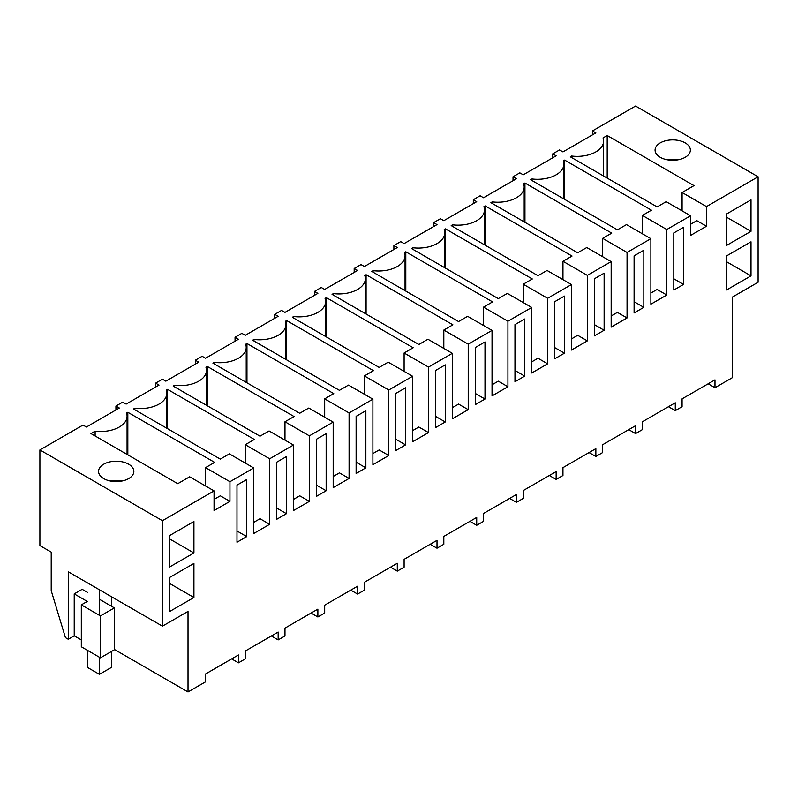 <?xml version="1.0" encoding="UTF-8"?>
<svg xmlns="http://www.w3.org/2000/svg" width="798" height="798" viewBox="0 0 798 798"><rect width="100%" height="100%" fill="white"/><g stroke="black" fill="none" stroke-linecap="round" stroke-linejoin="round"><path stroke-width="1.2" d="M592.445 134.862L592.445 130.932L595.857 132.897L562.949 151.899L559.548 149.934L552.735 153.864L556.146 155.829L523.239 174.822L519.837 172.857L513.024 176.787L516.436 178.752L483.528 197.754L480.127 195.789L476.715 197.754L473.314 199.719L476.715 201.685L443.818 220.677L440.416 218.712L437.005 220.677L433.603 222.642L437.005 224.607L404.107 243.599L400.706 241.634L397.294 243.599L393.893 245.565L397.294 247.53L364.397 266.532L360.995 264.567L357.584 266.532L354.182 268.497L357.584 270.462L324.686 289.455L321.285 287.489L317.873 289.455L314.472 291.42L317.873 293.385L284.976 312.387L281.564 310.422L274.761 314.352L278.163 316.317L245.265 335.31L241.854 333.345L235.051 337.275L238.452 339.24L205.555 358.242L202.143 356.277L195.34 360.207L198.742 362.172L165.844 381.165L162.433 379.2L155.63 383.13L159.031 385.095L126.134 404.087L122.722 402.122L115.919 406.052L119.321 408.017L86.423 427.02L83.012 425.055L39.9 449.942L162.433 520.695L214.054 490.89L189.665 476.805L177.755 483.678L90.952 433.573L95.122 431.169A26.474 15.282 0 0 0 127.072 416.207A26.474 15.282 0 0 0 126.503 413.045L127.83 412.277L214.632 462.391L205.555 467.628L229.954 481.713L229.954 501.363L220.308 495.797L214.054 499.408M708.175 383.788L714.988 387.718L732.514 377.594L732.514 297.026L758.1 282.253L758.1 176.787L635.567 106.044L592.445 130.932M690.589 215.769L666.19 201.685L657.123 206.921L570.321 156.807L571.657 156.039A26.474 15.282 0 0 0 603.607 141.086A26.474 15.282 0 0 0 603.039 137.924L607.198 135.52L693.991 185.635L682.091 192.508L706.479 206.592L706.479 226.243L690.589 235.42L690.589 215.769L666.769 229.515L666.769 295.021L650.879 304.198L650.879 238.692L627.058 252.447L627.058 317.953L611.168 327.13L611.168 261.624L587.348 275.37L587.348 340.876L571.458 350.053L571.458 284.547L547.637 298.302L547.637 363.808L531.747 372.985L531.747 307.469L507.927 321.225L507.927 386.731L492.037 395.908L492.037 330.402L468.217 344.147L468.217 409.653L452.316 418.83L452.316 353.324L428.506 367.08L428.506 432.586L412.606 441.763L412.606 376.257L388.796 390.003L388.796 455.508L372.895 464.685L372.895 399.18L349.085 412.935L349.085 478.441L333.185 487.618L333.185 422.112L309.375 435.858L309.375 501.363L293.474 510.54L293.474 445.035L269.664 458.79L269.664 524.296L253.764 533.473L253.764 467.967L229.954 481.713M758.1 176.787L706.479 206.592M134.832 409.773L134.832 408.237L133.505 409.005L220.298 459.119L229.375 453.882L253.764 467.967M134.832 408.237A26.474 15.282 0 0 0 166.792 393.284A26.474 15.282 0 0 0 166.213 390.122L167.54 389.354L254.343 439.469L245.265 444.705L269.664 458.79M174.543 386.84L174.543 385.314L173.216 386.082L260.008 436.187L269.086 430.95L293.474 445.035M174.543 385.314A26.474 15.282 0 0 0 206.502 370.352A26.474 15.282 0 0 0 205.924 367.19L207.251 366.422L294.053 416.536L284.976 421.773L309.375 435.858M214.253 363.918L214.253 362.382L212.926 363.15L299.719 413.264L308.796 408.027L333.185 422.112M214.253 362.382A26.474 15.282 0 0 0 246.213 347.429A26.474 15.282 0 0 0 245.634 344.267L246.961 343.499L333.764 393.614L324.686 398.85L349.085 412.935M253.964 340.995L253.964 339.459L252.637 340.227L339.429 390.332L348.507 385.095L372.895 399.18M253.964 339.459A26.474 15.282 0 0 0 285.923 324.507A26.474 15.282 0 0 0 285.345 321.335L286.672 320.577L373.474 370.681L364.397 375.918L388.796 390.003M293.674 318.063L293.674 316.527L292.347 317.295L379.14 367.409L388.217 362.172L412.606 376.257M293.674 316.527A26.474 15.282 0 0 0 325.634 301.574A26.474 15.282 0 0 0 325.055 298.412L326.382 297.644L413.184 347.758L404.107 352.995L428.506 367.08M333.384 295.14L333.384 293.604L332.058 294.372L418.86 344.487L427.928 339.24L452.316 353.324M333.384 293.604A26.474 15.282 0 0 0 365.344 278.652A26.474 15.282 0 0 0 364.766 275.49L366.092 274.721L452.895 324.826L443.818 330.073L468.217 344.147M373.095 272.208L373.095 270.672L371.768 271.44L458.571 321.554L467.638 316.317L492.037 330.402M373.095 270.672A26.474 15.282 0 0 0 405.055 255.719A26.474 15.282 0 0 0 404.476 252.557L405.803 251.789L492.605 301.903L483.528 307.14L507.927 321.225M412.805 249.285L412.805 247.749L411.479 248.517L498.281 298.632L507.348 293.395L531.747 307.469M412.805 247.749A26.474 15.282 0 0 0 444.765 232.797A26.474 15.282 0 0 0 444.187 229.634L445.523 228.866L532.316 278.981L523.239 284.218L547.637 298.302M452.516 226.353L452.516 224.827L451.189 225.595L537.992 275.699L547.059 270.462L571.458 284.547M452.516 224.827A26.474 15.282 0 0 0 484.476 209.864A26.474 15.282 0 0 0 483.897 206.702L485.234 205.934L572.026 256.048L562.959 261.285L587.348 275.37M492.226 203.43L492.226 201.894L490.9 202.662L577.702 252.776L586.769 247.54L611.168 261.624M492.226 201.894A26.474 15.282 0 0 0 524.186 186.941A26.474 15.282 0 0 0 523.608 183.779L524.944 183.011L611.737 233.126L602.67 238.363L627.058 252.447M531.937 180.508L531.937 178.971L530.61 179.74L617.413 229.844L626.48 224.607L650.879 238.692M531.937 178.971A26.474 15.282 0 0 0 563.897 164.019A26.474 15.282 0 0 0 563.318 160.847L564.655 160.089L651.447 210.193L642.38 215.43L666.769 229.515M128.678 478.601A17.646 10.194 0 0 0 133.855 471.399A17.646 10.194 0 0 0 122.952 461.982A17.646 10.194 0 0 0 103.72 464.197A17.646 10.194 0 0 0 98.553 471.399A17.646 10.194 0 0 0 109.446 480.815A17.646 10.194 0 0 0 128.678 478.601M660.245 142.892A17.646 10.194 0 0 0 655.068 150.094A17.646 10.194 0 0 0 665.971 159.51A17.646 10.194 0 0 0 685.203 157.296A17.646 10.194 0 0 0 690.37 150.094A17.646 10.194 0 0 0 679.477 140.677A17.646 10.194 0 0 0 660.245 142.892M214.054 490.89L214.054 510.54L229.954 501.363M714.988 387.718L714.988 379.858L682.081 398.85L682.081 406.711L675.278 410.641L675.278 402.781L642.37 421.783L642.37 429.643L635.567 433.573L635.567 425.713L602.66 444.705L602.66 452.566L595.857 456.496L595.857 448.636L562.949 467.638L562.949 475.498L556.146 479.428L556.146 471.568L523.239 490.561L523.239 498.421L516.436 502.351L516.436 494.491L483.528 513.493L483.528 521.353L480.127 523.318L476.715 525.284L476.715 517.423L443.818 536.416L443.818 544.276L440.416 546.241L437.005 548.206L437.005 540.346L404.107 559.338L404.107 567.198L397.294 571.129L397.294 563.268L364.397 582.271L364.397 590.131L360.995 592.096L357.584 594.061L357.584 586.201L324.686 605.193L324.686 613.054L321.285 615.019L317.873 616.984L317.873 609.123L284.976 628.126L284.976 635.986L278.163 639.916L278.163 632.056L245.265 651.048L245.265 658.909L238.452 662.839L238.452 654.978L205.555 673.981L205.555 681.841L188.019 691.956L188.019 611.388L162.433 626.161L162.433 520.695M726.619 245.405L751.008 231.32L751.008 199.879L726.619 213.964L726.619 245.405M241.854 482.311L246.732 479.508L246.732 536.605L236.986 542.231L236.986 485.124L241.854 482.311M643.836 250.233L643.836 307.34L634.101 312.956L634.101 255.859L643.836 250.233M405.574 387.798L405.574 444.895L395.828 450.521L395.828 393.424L405.574 387.798M475.249 404.666L475.249 347.569L484.994 341.943L484.994 399.04L475.249 404.666M281.564 459.389L286.442 456.576L286.442 513.683L276.697 519.299L276.697 462.202L281.564 459.389M554.68 301.714L564.415 296.088L564.415 353.195L554.68 358.811L554.68 301.714M594.39 278.781L604.126 273.165L604.126 330.262L594.39 335.888L594.39 278.781M524.705 319.01L524.705 376.117L514.969 381.743L514.969 324.636L524.705 319.01M360.995 413.534L365.863 410.721L365.863 467.828L356.117 473.443L356.117 416.347L360.995 413.534M683.547 284.407L673.811 290.033L673.811 232.936L683.547 227.31L683.547 284.407L673.811 278.781M445.284 421.972L435.538 427.598L435.538 370.491L445.284 364.866L445.284 421.972L435.538 416.347M193.924 552.954L193.924 521.513L169.525 535.598L169.525 567.039L193.924 552.954L169.525 538.869M326.153 490.75L326.153 433.653L316.407 439.269L316.407 496.376L326.153 490.75L316.407 485.124M193.924 597.503L193.924 563.438L169.525 577.523L169.525 611.577L193.924 597.503L169.525 583.418M751.008 275.869L726.619 289.953L726.619 255.889L751.008 241.804L751.008 275.869L726.619 261.784M571.657 156.039L571.657 157.575M607.198 135.52L607.198 178.094M682.091 192.508L682.091 210.862M706.479 226.243L696.834 220.677L690.589 224.278M552.735 157.795L552.735 153.864M679.108 159.59L666.33 159.59M668.465 406.711L675.278 410.641M751.008 231.32L726.619 217.236M115.919 409.982L115.919 406.052M188.019 691.956L114.353 649.422M81.316 639.916L74.224 635.816L68.269 639.258L65.426 637.622L51.212 590.66L51.212 552.116L39.9 545.583L39.9 449.942M68.269 639.258L68.269 571.787L162.433 626.161M95.122 431.169L95.122 435.977M127.83 412.277L127.83 454.86M205.555 467.628L205.555 485.982M109.815 480.895L122.593 480.895M99.411 599.268L114.353 607.896L114.353 649.811L100.448 657.841L81.316 646.789L81.316 604.864L87.271 601.433L74.224 593.892L74.224 635.816M87.72 592.515L82.164 589.313L74.224 593.892M231.649 658.909L238.452 662.839M246.732 536.605L236.986 530.979M100.448 657.841L100.448 615.916L81.316 604.864M114.353 607.896L100.448 615.916M513.024 180.717L513.024 176.787M564.655 160.089L564.655 199.39M642.38 215.43L642.38 233.784M666.769 295.021L657.123 289.455L650.879 293.066M628.754 429.643L635.567 433.573M643.836 307.34L634.101 301.714M473.314 203.65L473.314 199.719M524.944 183.011L524.944 222.313M602.67 238.363L602.67 256.717M627.058 317.953L617.413 312.387L611.168 315.988M589.044 452.566L595.857 456.496M604.126 330.262L594.39 324.636M433.603 226.572L433.603 222.642M485.234 205.934L485.234 245.245M562.959 261.285L562.959 279.639M587.348 340.876L577.702 335.31L571.458 338.921M549.333 475.498L556.146 479.428M564.415 353.195L554.68 347.569M393.893 249.495L393.893 245.565M445.523 228.866L445.523 268.168M523.239 284.218L523.239 302.572M547.637 363.808L537.992 358.232L531.747 361.843M509.623 498.421L516.436 502.351M524.705 376.117L514.969 370.491M354.182 272.427L354.182 268.497M405.803 251.789L405.803 291.09M483.528 307.14L483.528 325.494M507.927 386.731L498.281 381.165L492.037 384.776M469.912 521.353L476.715 525.284M484.994 399.04L475.249 393.424M314.472 295.35L314.472 291.42M366.092 274.721L366.092 314.023M443.818 330.073L443.818 348.417M468.217 409.653L458.571 404.087L452.316 407.698M430.202 544.276L437.005 548.206M274.761 318.282L274.761 314.352M326.382 297.644L326.382 336.946M404.107 352.995L404.107 371.349M428.506 432.586L418.86 427.02L412.606 430.621M390.491 567.198L397.294 571.129M405.574 444.895L395.828 439.269M235.051 341.205L235.051 337.275M286.672 320.577L286.672 359.878M364.397 375.918L364.397 394.272M388.796 455.508L379.15 449.942L372.895 453.553M350.781 590.131L357.584 594.061M365.863 467.828L356.117 462.202M195.34 364.137L195.34 360.207M246.961 343.499L246.961 382.801M324.686 398.85L324.686 417.204M349.085 478.441L339.439 472.875L333.185 476.476M311.07 613.054L317.873 616.984M155.63 387.06L155.63 383.13M207.251 366.422L207.251 405.733M284.976 421.773L284.976 440.127M309.375 501.363L299.729 495.797L293.474 499.408M271.36 635.986L278.163 639.916M286.442 513.683L276.697 508.057M167.54 389.354L167.54 428.656M245.265 444.705L245.265 463.059M269.664 524.296L260.018 518.72L253.764 522.331M99.411 657.243L99.411 674.34L111.441 667.397L111.441 651.497M111.441 596.714L111.441 606.211M99.411 589.772L99.411 615.318M87.72 650.49L87.72 667.587L99.411 674.34M603.607 176.029L603.607 141.086M127.072 454.421L127.072 416.207M563.897 198.951L563.897 164.019M524.186 221.874L524.186 186.941M484.476 244.806L484.476 209.864M444.765 267.729L444.765 232.797M405.055 290.662L405.055 255.719M365.344 313.584L365.344 278.652M325.634 336.517L325.634 301.574M285.923 359.439L285.923 324.507M246.213 382.362L246.213 347.429M206.502 405.294L206.502 370.352M166.792 428.217L166.792 393.284"/></g></svg>
